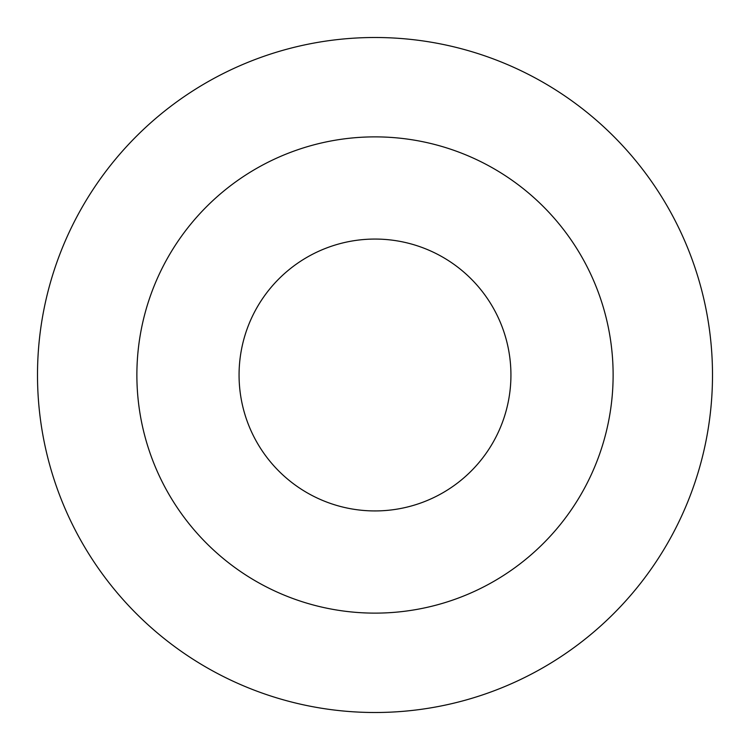 <?xml version="1.0" encoding="UTF-8"?>
<svg xmlns="http://www.w3.org/2000/svg" width="750" height="750" viewBox="0 0 750 750"><rect width="100%" height="100%" fill="white"/><g stroke="black" fill="none" stroke-linecap="round" stroke-linejoin="round"><path stroke-width="1.12" d="M375 239.062A135.938 135.938 0 0 1 492.722 442.969A135.938 135.938 0 0 1 257.278 442.969A135.938 135.938 0 0 1 375 239.062M375 136.875A238.125 238.125 0 0 1 581.222 494.062A238.125 238.125 0 0 1 168.778 494.062A238.125 238.125 0 0 1 375 136.875M375 37.5A337.5 337.5 0 0 1 667.284 543.75A337.5 337.5 0 0 1 82.716 543.75A337.5 337.5 0 0 1 375 37.5"/></g></svg>

